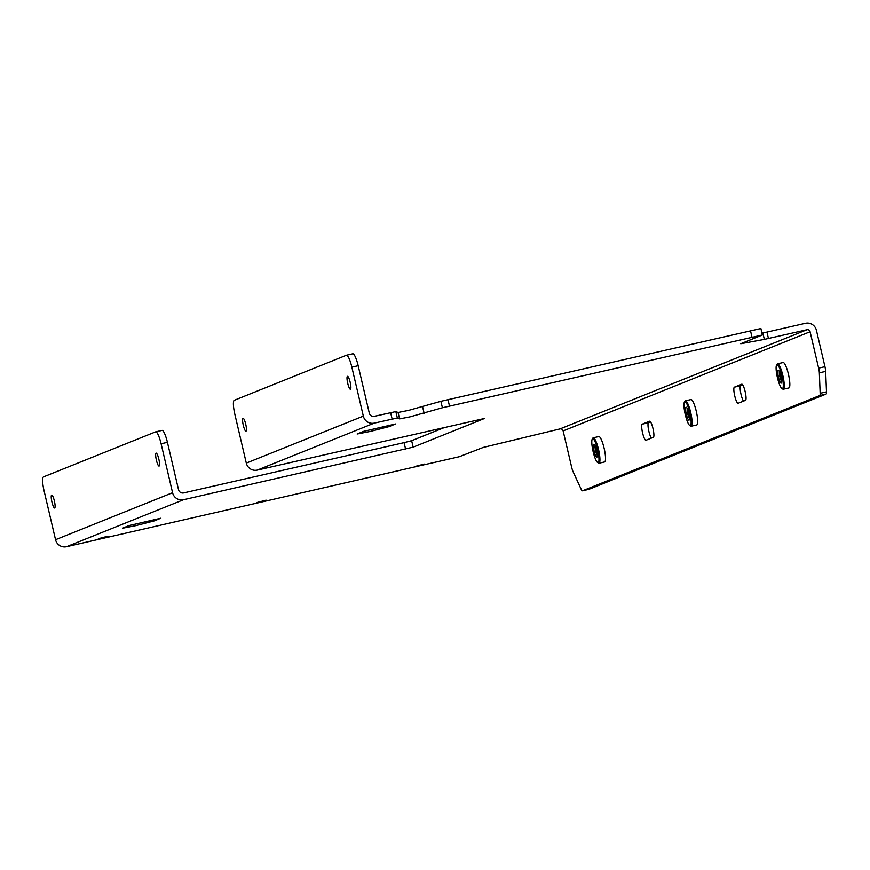 <?xml version="1.0" encoding="UTF-8"?>
<svg xmlns="http://www.w3.org/2000/svg" width="870" height="870" viewBox="0 0 870 870"><rect width="100%" height="100%" fill="white"/><g stroke="black" fill="none" stroke-linecap="round" stroke-linejoin="round"><path stroke-width="1.3" d="M346.532 355.221L352.698 353.818A13.235 2.621 77.2 0 1 352.785 353.796A13.235 2.621 77.2 0 1 358.179 365.715L369.282 413.054A4.306 4.219 68.1 0 0 374.383 416.306L395.828 411.575L397.34 418.013L399.58 418.894L409.998 416.85L442.406 407.747L440.894 401.298L760.891 328.523L762.403 334.961L442.406 407.747M395.828 411.575L398.068 412.456L408.487 410.401L440.894 401.298M347.717 383.268A6.623 1.305 77.2 0 1 347.478 376.318A6.623 1.305 77.2 0 1 350.175 382.278A6.623 1.305 77.2 0 1 350.414 389.227A6.623 1.305 77.2 0 1 347.717 383.268M243.274 425.202A6.623 1.305 77.2 0 1 243.034 418.252A6.623 1.305 77.2 0 1 245.731 424.212A6.623 1.305 77.2 0 1 245.982 431.161A6.623 1.305 77.2 0 1 243.274 425.202M156.372 460.099A6.623 1.305 77.2 0 1 156.132 453.15A6.623 1.305 77.2 0 1 158.829 459.11A6.623 1.305 77.2 0 1 159.079 466.059A6.623 1.305 77.2 0 1 156.372 460.099M51.939 502.033A6.623 1.305 77.2 0 1 51.689 495.084A6.623 1.305 77.2 0 1 54.397 501.044A6.623 1.305 77.2 0 1 54.636 507.993A6.623 1.305 77.2 0 1 51.939 502.033M745.166 391.641A8.276 1.631 77.2 0 1 745.514 400.309L738.141 403.267A8.276 1.631 77.2 0 1 738.097 403.288A8.276 1.631 77.2 0 1 734.693 395.709A8.276 1.631 77.2 0 1 734.367 387.172L741.74 384.203A8.276 1.631 77.2 0 1 741.784 384.192A8.276 1.631 77.2 0 1 745.166 391.641M653.011 428.649A8.276 1.631 77.2 0 1 653.359 437.316L645.986 440.274A8.276 1.631 77.2 0 1 645.942 440.285A8.276 1.631 77.2 0 1 642.538 432.716A8.276 1.631 77.2 0 1 642.212 424.168L649.586 421.21A8.276 1.631 77.2 0 1 649.64 421.2A8.276 1.631 77.2 0 1 653.011 428.649M414.642 466.581L424.234 464.08L414.642 466.581M256.487 502.642L266.079 500.141L256.487 502.642M98.332 538.704L107.923 536.192L98.332 538.704M370.196 431.455L389.086 426.615L395.524 423.973L363.595 431.357L357.157 433.999L370.196 431.455M135.513 525.697L154.403 520.858L160.841 518.215L128.912 525.6L122.474 528.242L135.513 525.697M351.85 367.162L363.334 416.11A9.265 9.081 68.1 0 0 374.307 423.103L257.27 470.104A9.265 9.081 -111.9 0 1 246.297 463.101L234.824 414.153A13.235 2.621 -102.8 0 1 234.258 400.287L346.38 355.264A13.235 2.621 -102.8 0 1 346.456 355.243A13.235 2.621 -102.8 0 1 351.85 367.162L358.179 365.715M826.076 394.077L819.747 395.524A6.623 1.305 -102.8 0 0 820.171 393.283L826.5 391.848A6.623 1.305 77.2 0 1 826.076 394.077L588.805 489.353A6.623 1.305 77.2 0 1 588.772 489.364A6.623 1.305 77.2 0 1 588.729 489.375M819.747 395.524L582.487 490.8A6.623 1.305 -102.8 0 0 582.487 490.8L588.805 489.353M397.34 418.013L374.307 423.103M257.27 470.104L484.536 418.459L413.152 447.147L183.548 499.706L66.522 546.708L459.295 456.717L483.318 447.397L559.997 428.91L806.958 329.741L764.349 339.387L740.751 343.726L762.403 334.961M172.575 492.714L161.102 443.754A13.235 2.621 -102.8 0 0 155.697 431.835A13.235 2.621 -102.8 0 0 155.621 431.857L43.5 476.88A13.235 2.621 -102.8 0 0 44.066 490.756L55.549 539.704L172.575 492.714A9.265 9.081 68.1 0 0 183.548 499.706M66.522 546.708A9.265 9.081 -111.9 0 1 55.549 539.704M806.958 329.741A2.643 2.599 -111.9 0 1 810.1 331.742L563.129 430.911L571.666 467.299A6.623 1.305 -102.8 0 0 573.091 471.714L581.171 489.255A6.623 1.305 -102.8 0 0 582.443 490.81L588.772 489.364M563.129 430.911A2.643 2.599 68.1 0 0 559.997 428.91M810.1 331.742L818.637 368.13L824.956 366.694L816.419 330.296A9.265 9.081 68.1 0 0 805.457 323.292L766.948 332.079L768.46 338.517M764.349 339.387L762.838 332.949L761.968 333.112M762.838 332.949L766.948 332.079M155.784 431.824L161.95 430.422A13.235 2.621 77.2 0 1 162.027 430.4A13.235 2.621 77.2 0 1 167.421 442.319L178.524 489.658A4.306 4.219 68.1 0 0 183.624 492.909L404.082 442.634L411.64 440.698L445.038 427.29M743.491 401.124A8.276 1.631 77.2 0 1 740.62 392.359A8.276 1.631 77.2 0 1 740.696 385.725L742.719 384.91M651.336 438.132A8.276 1.631 77.2 0 1 648.465 429.367A8.276 1.631 77.2 0 1 648.541 422.733L650.564 421.917M826.5 391.848L825.673 371.392L819.344 372.828A6.623 1.305 -102.8 0 0 818.637 368.13M824.956 366.694A6.623 1.305 77.2 0 1 825.673 371.392M820.171 393.283L819.344 372.828M595.102 445.603A5.361 1.066 -102.8 0 0 595.591 450.812A5.361 1.066 -102.8 0 0 597.331 455.391M597.57 462.481L598.462 463.068A13.028 2.577 -102.8 0 0 599.028 463.21L604.606 461.937A13.028 2.577 -102.8 0 0 604.128 448.278A13.028 2.577 -102.8 0 0 598.821 436.544L593.242 437.817A13.028 2.577 -102.8 0 0 592.785 438.197L592.242 439.111A12.245 2.414 -102.8 0 0 593.112 451.595A12.245 2.414 -102.8 0 0 597.57 462.481A12.245 2.414 -102.8 0 0 597.657 449.779A12.245 2.414 -102.8 0 0 592.242 439.111M599.028 463.21A13.028 2.577 -102.8 0 0 598.549 449.551A13.028 2.577 -102.8 0 0 593.242 437.817M594.156 451.182A6.623 1.305 77.2 0 1 594.199 444.309A6.623 1.305 77.2 0 1 596.613 450.192A6.623 1.305 77.2 0 1 597.081 456.946A6.623 1.305 77.2 0 1 594.156 451.182M687.256 408.606A5.361 1.066 -102.8 0 0 687.746 413.805A5.361 1.066 -102.8 0 0 689.486 418.383M689.725 425.484L690.617 426.061A13.028 2.577 -102.8 0 0 691.182 426.213L696.761 424.941A13.028 2.577 -102.8 0 0 696.283 411.271A13.028 2.577 -102.8 0 0 690.965 399.547L685.386 400.82A13.028 2.577 -102.8 0 0 684.94 401.19L684.396 402.103A12.245 2.414 -102.8 0 0 685.266 414.599A12.245 2.414 -102.8 0 0 689.725 425.484A12.245 2.414 -102.8 0 0 689.812 412.771A12.245 2.414 -102.8 0 0 684.396 402.103M691.182 426.213A13.028 2.577 -102.8 0 0 690.704 412.543A13.028 2.577 -102.8 0 0 685.386 400.82M686.31 414.174A6.623 1.305 77.2 0 1 686.354 407.301A6.623 1.305 77.2 0 1 688.768 413.185A6.623 1.305 77.2 0 1 689.236 419.949A6.623 1.305 77.2 0 1 686.31 414.174M779.411 371.599A5.361 1.066 -102.8 0 0 779.89 376.808A5.361 1.066 -102.8 0 0 781.641 381.375M781.88 388.477L782.772 389.064A13.028 2.577 -102.8 0 0 783.337 389.205L788.916 387.933A13.028 2.577 -102.8 0 0 788.437 374.263A13.028 2.577 -102.8 0 0 783.12 362.54L777.541 363.812A13.028 2.577 -102.8 0 0 777.095 364.193L776.551 365.096A12.245 2.414 -102.8 0 0 777.421 377.591A12.245 2.414 -102.8 0 0 781.88 388.477A12.245 2.414 -102.8 0 0 781.967 375.764A12.245 2.414 -102.8 0 0 776.551 365.096M783.337 389.205A13.028 2.577 -102.8 0 0 782.859 375.535A13.028 2.577 -102.8 0 0 777.541 363.812M778.465 377.167A6.623 1.305 77.2 0 1 778.509 370.305A6.623 1.305 77.2 0 1 780.923 376.188A6.623 1.305 77.2 0 1 781.39 382.941A6.623 1.305 77.2 0 1 778.465 377.167M422.624 406.855L424.136 413.293M388.738 425.147L389.086 426.615M154.055 519.379L154.403 520.858M447.963 399.526L449.475 405.975M751.974 336.994L750.462 330.556M246.297 463.101L363.334 416.11M392.131 419.046L390.619 412.597M411.64 440.698L413.152 447.147M167.421 442.319L161.102 443.754M405.594 449.083L404.082 442.634M642.212 424.168L648.541 422.733M734.367 387.172L740.696 385.725M398.068 412.456L399.58 418.894M352.785 353.796L346.456 355.243M155.697 431.835L162.027 430.4"/></g></svg>
